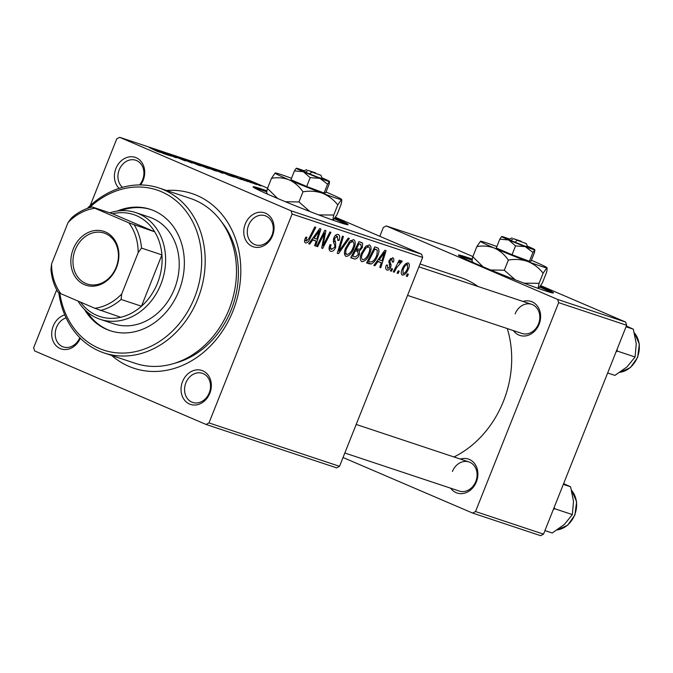 <?xml version="1.0" encoding="UTF-8"?>
<svg xmlns="http://www.w3.org/2000/svg" width="673" height="673" viewBox="0 0 673 673"><rect width="100%" height="100%" fill="white"/><g stroke="black" fill="none" stroke-linecap="round" stroke-linejoin="round"><path stroke-width="1.01" d="M472.32 259.122A51.131 1.994 21.7 0 0 466.978 257.288A51.131 1.994 21.7 0 0 458.422 255.084A51.131 1.994 21.7 0 0 491.324 270.235A51.131 1.994 21.7 0 0 544.894 290.702A51.131 1.994 21.7 0 0 553.442 292.898A51.131 1.994 21.7 0 0 540.427 286.218M551.675 292.747A51.131 1.994 21.7 0 0 539.847 287.077M472.16 260.148A51.131 1.994 21.7 0 0 466.599 258.239A51.131 1.994 21.7 0 0 459.819 256.194M266.962 190.846A51.131 1.994 21.7 0 0 261.62 189.012A51.131 1.994 21.7 0 0 253.073 186.816A51.131 1.994 21.7 0 0 285.975 201.959A51.131 1.994 21.7 0 0 339.537 222.427A51.131 1.994 21.7 0 0 348.092 224.631A51.131 1.994 21.7 0 0 335.07 217.943M346.317 224.471A51.131 1.994 21.7 0 0 334.489 218.801M266.802 191.872A51.131 1.994 21.7 0 0 261.242 189.963A51.131 1.994 21.7 0 0 254.461 187.918M80.314 338.199A17.893 14.823 108.4 0 1 60.065 348.505A17.893 14.823 108.4 0 1 53.201 326.111A17.893 14.823 108.4 0 1 64.768 314.897M66.097 317.883A15.336 12.703 -71.6 0 0 56.507 327.398A15.336 12.703 -71.6 0 0 63.363 346.965A15.336 12.703 -71.6 0 0 79.784 337.669M119.071 188.356A17.893 14.823 108.4 0 1 115.924 168.502A17.893 14.823 108.4 0 1 136.173 157.734A17.893 14.823 108.4 0 1 143.198 180.196A17.893 14.823 108.4 0 1 140.564 184.932M139.504 184.932A15.336 12.703 -71.6 0 0 142.609 179.809A15.336 12.703 -71.6 0 0 135.761 160.241A15.336 12.703 -71.6 0 0 119.23 169.789A15.336 12.703 -71.6 0 0 122.494 187.321M245.275 223.966A17.893 14.823 108.4 0 1 265.524 213.198A17.893 14.823 108.4 0 1 272.548 235.659A17.893 14.823 108.4 0 1 252.299 246.427A17.893 14.823 108.4 0 1 245.275 223.966M271.959 235.281A15.336 12.703 -71.6 0 0 265.112 215.713A15.336 12.703 -71.6 0 0 248.581 225.253A15.336 12.703 -71.6 0 0 255.429 244.821A15.336 12.703 -71.6 0 0 271.959 235.281M182.551 381.583A17.893 14.823 108.4 0 1 202.8 370.815A17.893 14.823 108.4 0 1 209.825 393.276A17.893 14.823 108.4 0 1 189.576 404.044A17.893 14.823 108.4 0 1 182.551 381.583M209.236 392.889A15.336 12.703 -71.6 0 0 202.388 373.322A15.336 12.703 -71.6 0 0 185.857 382.87A15.336 12.703 -71.6 0 0 192.705 402.437A15.336 12.703 -71.6 0 0 209.236 392.889M460.34 459.079A17.893 14.823 108.4 0 1 474.902 464.008A17.893 14.823 108.4 0 1 476.375 481.893A17.893 14.823 108.4 0 1 450.658 488.194M344.828 453.013L459.264 491.054A15.336 12.703 -71.6 0 0 475.794 481.515A15.336 12.703 -71.6 0 0 468.938 461.939A15.336 12.703 -71.6 0 0 452.416 471.487M523.056 301.47A17.893 14.823 108.4 0 1 537.626 306.392A17.893 14.823 108.4 0 1 539.098 324.285A17.893 14.823 108.4 0 1 513.381 330.586M407.552 295.397L521.987 333.446A15.336 12.703 -71.6 0 0 538.509 323.898A15.336 12.703 -71.6 0 0 531.662 304.331A15.336 12.703 -71.6 0 0 515.139 313.87M166.525 190.493A92.041 76.217 108.4 0 1 233.001 310.96A92.041 76.217 108.4 0 1 111.676 355.47M174.551 363.285A84.369 69.866 -71.6 0 0 231.243 309.807A84.369 69.866 -71.6 0 0 221.568 221.88M453.981 456.967A97.156 80.457 -71.6 0 0 503.454 401.251A97.156 80.457 -71.6 0 0 507.274 328.55M245.006 180.675L242.28 179.582L245.006 180.675M251.685 182.896L248.951 181.803L251.685 182.896M215.688 170.942L202.565 165.23L216.731 171.203M201.799 165.179L202.455 165.516M228.517 175.19L218.229 170.462L234.381 177.142L228.517 175.19M208.15 168.418L192.31 161.84L208.975 168.637M192.133 163.093L175.779 156.346L189.71 162.1L182.661 158.635L192.133 163.093M157.911 151.694L149.17 147.496L158.248 151.82M160.166 152.435L159.476 152.258M171.211 156.144L158.197 150.5L173.541 156.716L164.296 152.527L176.326 157.844L160.982 151.627L171.211 156.144M339.529 466.322L336.635 467.861L206.081 424.461L208.975 422.922L339.529 466.322L422.652 257.439L292.099 214.039L291.098 210.826L421.651 254.234L335.482 217.278M267.576 188.162L250.221 180.717L119.668 137.317L116.774 138.857L90.207 205.618M291.098 210.826L119.668 137.317M163.362 153.528L153.074 148.8L169.226 155.48L163.362 153.528M184.587 160.603L172.254 155.505C170.05 154.546 169.731 154.327 171.304 154.84L183.569 159.88C185.941 160.914 186.286 161.158 184.587 160.603L185.664 160.897M183.014 160.056L182.703 159.61M170.294 154.563L171.22 155.051M199.864 165.684L186.741 159.972L200.899 165.945M185.967 159.913L186.623 160.25M235.155 177.092L239.453 178.581L231.176 175.106L240.337 178.867C242.044 179.615 242.23 179.767 240.875 179.321L235.155 177.092M230.427 174.904L231.117 175.266M240.244 179.102L240.337 178.867C242.044 179.615 242.23 179.767 240.875 179.321M222.973 173.348L208.134 167.097L222.973 173.348M256.32 184.452L246.823 180.305L257.086 184.646M245.981 180.086L246.739 180.515M241.674 178.749L247.874 181.626L241.355 178.858M240.884 178.648L240.261 178.227M260.838 185.933L258.104 184.839L260.838 185.933M206.081 424.461L34.651 350.944L33.65 347.739L56.692 289.836M391.408 271.244L390.416 270.916L391.568 268.611L392.578 268.948L391.408 271.244L390.458 270.832M398.079 273.457L397.095 273.129L398.248 270.824L399.257 271.16L398.079 273.457L397.129 273.053M361.51 261.519L361.822 261.654C359.912 260.224 359.777 257.465 361.418 253.376L365.649 246.461L369.469 244.888C371.446 246.36 371.555 249.195 369.814 253.385C367.736 258.668 365.069 261.418 361.822 261.654L361.645 261.578M374.92 265.759L373.843 265.406L384.88 250.255L386.083 250.659L380.775 267.711L379.782 267.374L381.271 262.739L377.889 261.612L374.92 265.759L373.902 265.322M361.384 242.448L362.596 243.163L362.411 247.361L359.483 250.979L359.34 254.731C358.002 257.751 356.404 259.172 354.545 258.987L350.734 257.717L358.953 241.641L361.746 242.583M338.527 253.662L337.266 253.241L342.422 236.139L343.423 236.475L338.999 251.13L348.235 238.074L349.304 238.427L338.527 253.662L337.299 253.132M305.332 242.844L305.609 242.961C304.373 242.389 304.213 240.951 305.121 238.646L305.811 237.165L306.888 237.275L306.223 238.696L306.451 241.043L308.991 238.351L314.813 226.961L315.814 227.297L309.79 239.083C308.596 241.742 307.208 243.037 305.609 242.961L305.449 242.894M317.606 246.705L316.604 246.377L324.849 230.301L325.892 230.646L322.998 245.653L329.938 231.992L330.939 232.328L322.72 248.404L321.677 248.059L324.537 233.068L317.606 246.705L316.647 246.293M208.975 422.922L292.099 214.039M309.757 244.097L308.688 243.744L319.725 228.593L320.928 228.997L315.62 246.049L314.627 245.712L316.117 241.077L312.735 239.958L309.757 244.097L308.747 243.66M330.258 251.113L330.721 251.307C328.794 250.457 328.559 248.261 330.014 244.703L331.082 244.829L330.359 247.361L331.562 249.389L334.599 247.252L334.918 245.712L333.463 242.028L333.791 238.023C335.045 235.222 336.517 234.044 338.208 234.498C339.857 235.256 340.143 237.165 339.074 240.236L337.863 240.438L337.4 236.425L334.817 238.242L334.599 239.849L335.617 242.145L335.65 247.42C334.229 250.474 332.588 251.769 330.721 251.307L330.451 251.206M329.047 248.32L331.562 249.389M337.535 236.484L335.289 235.525L337.535 236.484M345.686 256.253L345.998 256.388C344.088 254.966 343.945 252.207 345.594 248.118L349.817 241.195L353.645 239.63C355.613 241.102 355.731 243.929 353.99 248.118C351.903 253.401 349.245 256.161 345.998 256.388L345.821 256.32M392.561 257.7C393.924 258.222 394.193 259.694 393.36 262.117L392.283 262.007L391.913 259.198L390.214 260.51L389.928 261.519L391.106 264.935L390.735 267.299C389.633 269.553 388.388 270.453 387.009 270.024C385.536 269.419 385.293 267.795 386.268 265.145L387.438 265.036L387.656 268.527L389.692 267.105L389.12 260.451L392.763 257.776M392.006 259.231L390.306 258.508L392.006 259.231M377.149 247.689L378.276 248.303C379.278 250.104 379.109 252.535 377.755 255.589C376.123 259.845 373.894 262.663 371.059 264.026L366.558 262.983L374.777 246.898L377.545 247.841M402.202 275.055L402.454 275.156C401.032 274.273 400.881 272.405 402.017 269.562C403.598 265.313 405.659 263.093 408.208 262.899C409.613 263.866 409.714 265.81 408.511 268.72C406.955 272.792 404.936 274.937 402.454 275.156L402.311 275.097M394.269 272.195L393.268 271.858L399.24 260.165L400.25 260.493L398.996 262.916L401.688 260.729L402.185 261.393L396.691 267.526L394.269 272.195L393.31 271.783M407.232 276.502L406.24 276.174L407.392 273.869L408.402 274.205L407.232 276.502L406.282 276.098M543.523 534.143L540.629 535.683L472.631 513.078L475.525 511.539L543.523 534.143L626.647 325.261L558.649 302.657L557.648 299.443L625.646 322.056L540.781 285.655M472.883 256.548L454.225 248.539L386.226 225.935L383.332 227.474L379.816 236.29M557.648 299.443L386.226 225.935M472.631 513.078L343.037 457.505M475.525 511.539L558.649 302.657M478.099 286.521A97.156 80.457 -71.6 0 0 460.08 277.31L420.045 264.001M625.646 322.056L626.647 325.261M421.651 254.234L422.652 257.439M322.165 245.292L322.998 245.653M321.694 247.967L322.72 248.404M323.629 232.681L324.537 233.068M314.653 245.628L315.62 246.049M311.936 239.285L316.117 241.077M311.75 239.538L312.735 239.958M317.328 233.699L314.047 238.192L316.747 239.092L319.465 230.57L317.328 233.699L316.318 233.27M313.046 237.762L314.047 238.192M318.565 230.183L319.465 230.57M305.273 238.284L306.223 238.696M304.625 240.261L306.451 241.043M308.823 238.671L309.79 239.083M329.913 244.964L330.855 245.367M329.282 246.907L330.359 247.361M329.047 248.312L331.234 249.254M338.115 239.824L339.074 240.236M337.972 240.194L338.923 240.598M333.867 237.838L334.817 238.242M333.379 239.327L334.599 239.849M334.683 247.008L335.65 247.42M338.031 250.718L338.999 251.13M353.031 247.706L353.99 248.118M350.095 242.734L346.545 248.53C345.375 251.441 345.476 253.427 346.847 254.47C349.405 254.058 351.483 251.769 353.073 247.605C354.292 244.644 354.217 242.633 352.837 241.557L350.095 242.734L348.892 242.221M345.594 248.118L346.545 248.53M350.524 240.564L352.938 241.599L350.524 240.564M344.458 253.443L346.688 254.402M344.458 253.452L346.847 254.47M350.885 257.414L354.545 258.987M359.348 241.767L362.596 243.163M361.451 246.949L362.411 247.361M355.134 249.111L359.483 250.979M358.381 254.318L359.34 254.731M358.995 243.853L356.429 248.859L359.92 249.246L361.393 247.1L360.686 244.417L358.028 243.441M355.47 248.446L356.429 248.859M358.103 243.306L361.014 244.535L358.103 243.29M355.47 250.743L352.694 256.169L355.554 257.027L358.373 254.352L357.565 251.441L354.511 250.331M351.735 255.757L352.694 256.169M354.595 250.163L357.834 251.542L354.595 250.154M392.384 261.704L393.36 262.117M389.272 260.106L390.214 260.51M388.901 261.082L389.928 261.519M389.213 264.127L391.106 264.935M389.768 266.887L390.735 267.299M379.808 267.29L380.775 267.711M377.09 260.947L381.271 262.739M376.905 261.2L377.889 261.612M382.483 255.361L379.202 259.854L381.902 260.754L384.62 252.232L382.483 255.361L381.473 254.932M378.201 259.425L379.202 259.854M383.719 251.845L384.62 252.232M366.667 262.756L369.376 263.917M375.744 247.218L378.276 248.303M376.796 255.176L377.755 255.589M366.928 262.251L371.059 264.026M374.819 249.111L368.518 261.435L369.788 261.856C372.581 262.302 374.92 260.064 376.804 255.16L377.393 250.28L373.86 248.699M367.559 261.023L368.518 261.435M373.919 248.573L376.586 249.708L373.91 248.581M368.854 252.972L369.814 253.385M365.919 247.992L362.377 253.788C361.199 256.707 361.3 258.684 362.671 259.736C365.229 259.324 367.307 257.036 368.897 252.871C370.116 249.91 370.041 247.891 368.661 246.823L365.919 247.992L364.716 247.479M361.418 253.376L362.377 253.788M366.348 245.83L368.762 246.865L366.348 245.83M407.552 268.308L408.511 268.72M407.569 264.396C405.693 264.859 404.195 266.626 403.077 269.705L403.06 273.65C404.91 273.129 406.399 271.37 407.518 268.384L407.569 264.396L405.794 263.639L407.569 264.396M402.126 269.293L403.077 269.705M398.046 262.504L398.996 262.916M400.982 260.88L402.185 261.393M399.619 262.142L400.696 262.605M157.036 150.525L162.462 152.721L156.986 150.651M187.742 160.771L198.964 165.373M188.297 160.645L198.299 165.129M194.716 162.79L201.118 165.28L194.674 162.891M199.831 165.163L206.964 168.031M206.628 167.913L199.864 165.07M222.191 172.187L227.617 174.383L222.14 172.313M210.498 168.149L222.401 173.163M220.971 172.683L221.022 172.549C223.301 173.272 222.401 172.759 218.321 171.018L210.54 168.057M203.566 166.029L214.788 170.631M204.121 165.903L214.123 170.395M255.059 184.007L247.504 180.877M248.017 180.827L255.437 184.141M84.504 309.471A63.918 52.931 -71.6 0 0 110.069 330.687A63.918 52.931 -71.6 0 0 178.934 290.921A63.918 52.931 -71.6 0 0 150.399 209.379A63.918 52.931 -71.6 0 0 117.22 211.07M151.08 209.614A63.918 52.931 -71.6 0 0 120.686 210.691M59.821 293.218A84.369 69.866 -71.6 0 0 120.206 353.047A84.369 69.866 -71.6 0 0 194.522 297.601A84.369 69.866 -71.6 0 0 176.612 201.193A84.369 69.866 -71.6 0 0 89.349 207.738M87.271 208.437A86.926 71.986 108.4 0 1 159.021 188.003A86.926 71.986 108.4 0 1 197.828 298.888A86.926 71.986 108.4 0 1 104.172 352.972A86.926 71.986 108.4 0 1 58.812 292.738M104.172 352.972L135.45 363.378A86.926 71.986 -71.6 0 0 229.106 309.286A86.926 71.986 -71.6 0 0 190.299 198.4L159.021 188.003M109.834 212.845A56.246 46.58 108.4 0 1 135.744 212.592L149.339 217.11A56.246 46.58 108.4 0 1 174.45 288.868A56.246 46.58 108.4 0 1 113.846 323.864L100.252 319.339A56.246 46.58 108.4 0 1 97.215 318.186A56.246 46.58 108.4 0 1 77.984 301.05M87.053 311.843A63.918 52.931 -71.6 0 0 110.751 330.906M553.332 509.511L554.687 508.721L572.344 514.593L564.327 524.486L552.205 533.008L544.937 530.593M554.687 508.721L554.232 507.232M563.326 484.383L570.595 486.798L573.522 501.377L572.344 514.593M563.629 483.618L570.595 486.798M616.056 351.895L617.41 351.113L616.956 349.624M607.66 372.977L614.929 375.391L627.043 366.869L635.068 356.984L617.41 351.113M626.05 326.767L633.318 329.181L636.246 343.76L635.068 356.984M626.353 326.01L633.318 329.181M105.358 231.933A28.375 23.505 108.4 0 1 116.496 267.551A28.375 23.505 108.4 0 1 84.394 284.629A28.375 23.505 108.4 0 1 73.256 249.01A28.375 23.505 108.4 0 1 105.358 231.933M85.774 283.476A26.844 22.234 -71.6 0 0 87.221 284.023A26.844 22.234 -71.6 0 0 116.479 266.449A26.844 22.234 -71.6 0 0 105.611 233.624A26.844 22.234 -71.6 0 0 104.164 233.077A26.844 22.234 -71.6 0 0 74.905 250.65A26.844 22.234 -71.6 0 0 85.774 283.476M80.516 302.135A53.689 44.46 -71.6 0 0 96.794 315.359A53.689 44.46 -71.6 0 0 120.703 317.277A53.689 44.46 -71.6 0 0 141.481 306.223L161.915 254.874A53.689 44.46 -71.6 0 0 154.706 231.823A53.689 44.46 -71.6 0 0 136.468 215.663A53.689 44.46 -71.6 0 0 112.568 213.753L92.167 206.973L94.893 208.268A51.131 42.349 -71.6 0 0 68.049 222.553L51.577 263.934A51.131 42.349 -71.6 0 0 60.89 293.722L94.859 308.284A51.131 42.349 -71.6 0 0 121.704 294.008L138.175 252.619A51.131 42.349 -71.6 0 0 128.863 222.839L94.893 208.268M135.744 212.592A56.246 46.58 108.4 0 1 138.773 213.745A56.246 46.58 108.4 0 1 161.554 282.509A56.246 46.58 108.4 0 1 100.252 319.339M128.863 222.839L154.706 231.823L112.568 213.753M121.704 294.008L121.081 299.443L141.481 306.223A53.689 44.46 -71.6 0 0 161.915 254.874L141.515 248.093L138.175 252.619M68.049 222.553L71.388 218.018A53.689 44.46 108.4 0 1 92.167 206.973M60.89 293.722L58.164 292.419A53.689 44.46 108.4 0 1 50.955 269.368L51.577 263.934M120.703 317.277L94.859 308.284M134.306 225.043A53.689 44.46 108.4 0 1 141.515 248.093M121.081 299.443A53.689 44.46 108.4 0 1 100.302 310.497M315.772 173.331L308.007 170.378L305.475 172.221L318.371 177.403L322.359 178.623L320.928 175.308L311.902 172.044L320.928 175.308M315.704 172.936L308.007 170.378M306.686 169.646L303.372 171.068L305.643 172.28M304.112 170.749A17.893 0.698 21.7 0 0 296.288 168.216L294.446 170.892L303.338 171.699L310.186 177.647L319.911 178.345L327.583 184.183L324.075 193.008L325.715 192.798L329.232 183.973L329.484 181.449A17.893 0.698 21.7 0 0 322.375 178.025A17.893 0.698 21.7 0 0 322.039 177.882M310.186 177.647L306.678 186.471L324.075 193.008M327.583 184.183L329.425 181.508A17.893 0.698 21.7 0 0 329.484 181.449M294.446 170.892L290.929 179.716L306.678 186.471M291.502 178.278A35.795 1.396 21.7 0 0 275.19 172.961A35.795 1.396 21.7 0 0 275.114 172.978A35.795 1.396 21.7 0 0 289.289 179.927A35.795 1.396 21.7 0 0 322.426 193.218A35.795 1.396 21.7 0 0 341.463 199.553A35.795 1.396 21.7 0 0 341.573 199.427A35.795 1.396 21.7 0 0 327.364 192.587A35.795 1.396 21.7 0 0 326.026 192.015M275.19 172.961L271.497 178.311C277.705 177.209 283.627 177.748 289.289 179.927C294.757 182.509 299.325 186.48 302.985 191.822C309.681 190.644 316.159 191.107 322.426 193.218C328.458 195.717 333.572 199.603 337.77 204.903L333.741 215.032L318.708 214.906M302.985 191.822L298.955 201.95L285.377 201.715M309.832 211.507L298.955 201.95M337.77 204.903L341.463 199.553C341.96 199.671 341.834 201.311 341.068 204.483L337.03 214.611L333.337 219.962C332.841 219.844 332.975 218.195 333.741 215.032M271.497 178.311L267.459 188.448C266.693 191.595 266.567 193.235 267.063 193.378M277.671 198.501L267.459 188.448M266.828 193.218L266.954 193.496A35.795 1.396 21.7 0 0 268.821 194.707M331.217 219.533A35.795 1.396 21.7 0 0 333.337 219.962M296.288 168.216A17.893 0.698 21.7 0 0 296.255 168.225A17.893 0.698 21.7 0 0 303.338 171.699A17.893 0.698 21.7 0 0 319.911 178.345A17.893 0.698 21.7 0 0 329.425 181.508M309.538 173.945L311.902 172.044M521.129 241.607L513.364 238.646L510.824 240.488L523.729 245.679L527.716 246.898L526.286 243.584L517.259 240.32L526.286 243.584M521.062 241.203L513.364 238.646M512.044 237.914L508.729 239.344L511 240.547M509.469 239.024A17.893 0.698 21.7 0 0 501.646 236.492L499.803 239.167L508.695 239.975L515.543 245.914L525.268 246.621L532.94 252.459L529.424 261.284L531.073 261.074L534.581 252.249L534.842 249.725A17.893 0.698 21.7 0 0 527.733 246.301A17.893 0.698 21.7 0 0 527.396 246.158M515.543 245.914L512.035 254.739L529.424 261.284M532.94 252.459L534.783 249.784A17.893 0.698 21.7 0 0 534.842 249.725M499.803 239.167L496.287 247.992L512.035 254.739M496.859 246.554A35.795 1.396 21.7 0 0 480.539 241.237A35.795 1.396 21.7 0 0 480.472 241.254A35.795 1.396 21.7 0 0 494.638 248.202A35.795 1.396 21.7 0 0 527.783 261.494A35.795 1.396 21.7 0 0 546.821 267.82A35.795 1.396 21.7 0 0 546.93 267.703A35.795 1.396 21.7 0 0 532.722 260.863A35.795 1.396 21.7 0 0 531.384 260.291M480.539 241.237L476.846 246.587C483.054 245.485 488.985 246.015 494.638 248.202C500.115 250.785 504.674 254.747 508.342 260.089C515.038 258.92 521.516 259.383 527.783 261.494C533.807 263.984 538.93 267.879 543.128 273.171L539.098 283.308L524.057 283.182M508.342 260.089L504.313 270.226L490.726 269.991M515.19 279.775L504.313 270.226M543.128 273.171L546.821 267.82C547.317 267.947 547.183 269.587 546.417 272.75L542.388 282.887L538.694 288.237C538.198 288.111 538.324 286.471 539.098 283.308M476.846 246.587L472.816 256.724C472.051 259.871 471.916 261.511 472.421 261.654M483.029 266.777L472.816 256.724M472.185 261.494L472.303 261.772A35.795 1.396 21.7 0 0 474.179 262.975M536.574 287.808A35.795 1.396 21.7 0 0 538.694 288.237M501.646 236.492A17.893 0.698 21.7 0 0 501.612 236.501A17.893 0.698 21.7 0 0 508.695 239.975A17.893 0.698 21.7 0 0 525.268 246.621A17.893 0.698 21.7 0 0 534.783 249.784M514.895 242.221L517.259 240.32M323.688 236.904L324.697 237.333M322.796 241.8L323.789 242.23M321.677 236.484L322.661 236.904M333.278 241.144L335.617 242.145M339.377 246.234L340.403 246.671M388.708 262.184L390.315 262.865M395.699 267.105L396.691 267.526M557.269 529.912A23.008 19.054 -71.6 0 0 574.658 514.946A23.008 19.054 -71.6 0 0 571.671 490.55M619.993 372.295A23.008 19.054 -71.6 0 0 637.381 357.329A23.008 19.054 -71.6 0 0 634.395 332.933M557.185 529.962L567.675 525.209L574.91 515.005L576.626 501.738L571.638 490.407M356.194 424.453L468.938 461.939M531.662 304.331L418.917 266.844M634.361 332.799L639.35 344.122L637.634 357.397L630.391 367.601L619.9 372.354"/></g></svg>
